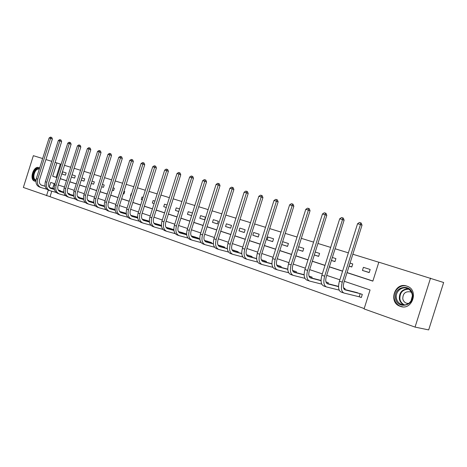 <?xml version="1.0" encoding="UTF-8"?>
<svg xmlns="http://www.w3.org/2000/svg" width="467" height="467" viewBox="0 0 467 467"><rect width="100%" height="100%" fill="white"/><g stroke="black" fill="none" stroke-linecap="round" stroke-linejoin="round"><path stroke-width="0.7" d="M35.895 181.243L34.523 181.097C29.059 179.486 33.513 165.505 38.831 167.565L39.66 167.992M41.365 174.022L40.302 177.402M406.71 286.049L407.195 286.218C419.243 290.229 412.122 310.999 400.301 306.352L400.12 306.288C388.036 302.394 394.778 281.694 406.71 286.049M347.028 272.67L372.853 281.128L378.836 262.18L443.65 282.506L428.677 329.906L415.052 327.098L364.079 308.926L370.062 289.972L344.302 281.297M51.779 191.207L50.051 196.695L364.19 308.564M50.051 196.695L23.35 187.454L33.355 155.68L42.637 158.541M54.178 183.589L52.678 188.359M359.502 296.872L361.324 297.502L362.31 294.391L355.545 292.249M344.693 289.499L345.025 288.454L343.508 287.935M327.986 283.685L328.295 282.71L325.96 281.905M311.804 278.058L312.096 277.147L308.991 276.079M296.125 272.611L296.399 271.753L292.57 270.44M280.924 267.334L281.175 266.529L276.68 264.982M266.178 262.221L266.418 261.462L261.286 259.699M251.865 257.259L252.092 256.541L246.664 254.795M237.977 252.449L238.193 251.766L232.922 250.067M224.481 247.779L224.685 247.131L219.566 245.479M211.376 243.237L211.569 242.624L206.595 241.013M198.633 238.83L198.814 238.246L193.98 236.681M186.24 234.545L186.415 233.985L181.71 232.461M173.852 229.671L169.778 228.357M161.436 225.409L158.161 224.364M149.364 221.265L146.848 220.482M137.631 217.231L135.839 216.694M119.581 211.446L125.103 213.005M115.11 209.502L114.643 209.409M104.304 205.865L98.198 204.126L98.315 203.735L97.872 203.577M88.403 200.746L88.52 200.366L87.574 200.045M78.847 197.453L78.964 197.086L77.54 196.595M69.525 194.237L69.636 193.881L67.762 193.239M60.424 191.096L60.529 190.758L58.223 189.964M378.819 262.238L352.848 254.235M348.364 252.851L335.096 248.759M330.677 247.399L317.934 243.465M313.579 242.122L301.326 238.345M297.041 237.026L285.261 233.395M281.029 232.087L269.698 228.597M265.53 227.312L254.62 223.944M250.51 222.677L240.003 219.437M235.952 218.188L225.83 215.071M221.831 213.833L212.076 210.827M208.13 209.613L198.726 206.712M194.832 205.515L185.761 202.713M181.92 201.528L173.169 198.831M169.375 197.664L160.928 195.06M157.181 193.904L149.02 191.388M145.325 190.25L137.444 187.816M133.79 186.689L126.178 184.342M122.57 183.233L115.209 180.963M111.648 179.865L104.532 177.67M101.012 176.584L94.13 174.465M90.651 173.391L83.99 171.336M80.552 170.274L74.113 168.289M70.71 167.244L64.475 165.318M61.113 164.285L60.336 164.045L56.168 177.279L56.939 177.536M60.284 178.627L66.483 180.659M69.869 181.768L76.273 183.864M79.694 184.985L86.313 187.156M89.775 188.289L96.616 190.53M100.119 191.674L107.194 193.992M110.737 195.153L118.058 197.553M121.648 198.726L129.219 201.207M132.85 202.398L140.684 204.966M144.361 206.169L152.475 208.825M156.2 210.045L164.6 212.8M168.377 214.032L177.081 216.886M180.898 218.136L189.923 221.089M193.793 222.362L203.145 225.421M207.068 226.705L216.77 229.887M220.745 231.188L230.809 234.487M234.843 235.806L245.292 239.227M249.378 240.563L260.224 244.118M264.369 245.479L275.641 249.168M279.844 250.545L291.566 254.381M295.827 255.782L308.01 259.769M312.341 261.187L325.014 265.344M329.41 266.78L342.603 271.099M347.063 272.565L372.888 281.023M370.173 269.482L363.408 267.334L362.433 270.428L369.187 272.594L370.173 269.482M349.088 266.149L351.791 267.013L352.76 263.954L350.052 263.09M331.401 260.469L334.956 261.613L335.907 258.601L332.346 257.469M314.297 254.988L318.646 256.383L319.586 253.418L315.231 252.034M297.753 249.682L302.849 251.31L303.766 248.391L298.67 246.774M288.437 243.523L282.663 241.69L281.759 244.55L287.526 246.401L288.437 243.523M273.569 238.8L267.965 237.02L267.077 239.84L272.67 241.632L273.569 238.8M259.138 234.218L253.698 232.49L252.822 235.269L258.257 237.008L259.138 234.218M245.128 229.77L239.851 228.094L238.987 230.826L244.264 232.519L245.128 229.77M231.527 225.45L226.396 223.821L225.549 226.518L230.669 228.159L231.527 225.45M218.305 221.253L213.326 219.671L212.485 222.327L217.464 223.921L218.305 221.253M205.462 217.173L200.617 215.631L199.788 218.252L204.628 219.805L205.462 217.173M192.457 213.04L188.254 211.709L187.442 214.289L191.639 215.637M179.579 208.953L176.228 207.885L175.429 210.436L178.773 211.51M167.069 204.978L164.524 204.172L163.736 206.688L166.27 207.5M154.904 201.114L153.129 200.553L152.347 203.034L154.122 203.6M143.083 197.36L142.032 197.027L141.262 199.479L142.307 199.812M134.455 197.296L135.226 194.867M131.583 193.706L131.221 193.595L130.456 196.012L130.818 196.128M123.23 193.694L123.948 193.922L124.707 191.523L123.989 191.295M112.302 190.186L113.58 190.6L114.327 188.23L113.049 187.822M101.666 186.777L103.476 187.355L104.211 185.014L102.401 184.442M93.628 184.156L91.304 183.432L93.616 184.191L94.346 181.885L92.022 181.143M84.007 181.068L81.2 180.198L83.996 181.108L84.714 178.826L81.912 177.933M74.621 178.061L71.352 177.046L74.609 178.096L75.321 175.837L72.058 174.804M66.145 172.924L62.671 171.821L61.977 174.039L65.444 175.154L66.145 172.924M430.527 278.11L415.052 327.098M45.924 159.551L51.767 161.354M55.094 162.382L56.863 162.925L52.672 176.222L56.916 177.612M60.336 164.045L56.863 162.925M60.261 178.703L66.46 180.735M69.84 181.844L76.249 183.945M79.67 185.066L86.29 187.232M89.752 188.37L96.593 190.612M100.096 191.756L107.171 194.074M110.714 195.235L118.028 197.634M121.618 198.814L129.19 201.289M132.821 202.48L140.66 205.048M144.338 206.256L152.446 208.912M156.176 210.132L164.577 212.888M168.348 214.12L177.051 216.974M180.875 218.223L189.894 221.183M193.764 222.45L203.116 225.514M207.039 226.799L216.741 229.98M220.716 231.282L230.78 234.58M234.813 235.899L245.257 239.32M249.349 240.663L260.195 244.218M264.34 245.572L275.612 249.267M279.815 250.645L291.531 254.486M295.798 255.881L307.981 259.874M312.306 261.292L324.985 265.443M329.375 266.885L342.568 271.21M54.954 183.852L50.722 182.422L49.204 187.232M48.299 190.104L46.531 195.72M339.859 279.803L326.696 275.372M322.318 273.895L309.674 269.634M305.36 268.181L293.206 264.089M288.95 262.658L277.27 258.724M273.072 257.311L261.829 253.523M257.696 252.133L246.88 248.491M242.799 247.113L232.379 243.605M228.363 242.25L218.322 238.87M214.359 237.534L204.68 234.276M200.769 232.957L191.441 229.817M187.582 228.515L178.581 225.485M174.775 224.201L166.089 221.282M162.329 220.015L153.947 217.19M150.234 215.941L142.143 213.215M138.477 211.977L130.661 209.344M127.036 208.124L119.488 205.585M115.904 204.377L108.607 201.919M105.075 200.728L98.017 198.352M94.521 197.179L87.697 194.879M84.247 193.717L77.645 191.493M74.23 190.343L67.843 188.189M64.469 187.057L58.287 184.973M56.168 177.279L52.672 176.222M369.222 272.483L362.433 270.428M351.826 266.914L349.106 266.085M334.985 261.514L331.412 260.428M318.675 256.29L314.303 254.959M302.873 251.228L297.759 249.664M287.555 246.319L281.759 244.55M272.699 241.556L267.077 239.84M258.28 236.938L252.822 235.269M244.282 232.449L238.987 230.826M230.692 228.094L225.549 226.518M217.482 223.862L212.485 222.327M204.651 219.747L199.788 218.252M191.657 215.591L187.442 214.289M178.785 211.469L175.429 210.436M166.281 207.471L163.736 206.688M154.128 203.583L152.347 203.034M142.312 199.8L141.262 199.479M130.818 196.122L130.456 196.012M123.959 193.881L123.241 193.659M113.598 190.559L112.314 190.162M103.487 187.314L101.672 186.753M65.45 175.119L61.977 174.039M361.353 297.403L359.17 296.773L360.15 293.667L345.06 289.855C343.251 288.98 342.86 286.557 343.899 282.588L362.018 225.176L360.466 224.563L342.288 282.156C340.729 288.133 341.319 291.764 344.051 293.06L359.17 296.773M360.15 293.667L360.483 293.761M357.401 292.704L344.272 289.394M360.588 222.823L360.466 224.563L357.553 223.751L359.421 222.496L360.588 222.823L361.213 223.068L362.018 225.176M357.553 223.751L339.421 281.187C337.869 287.147 338.464 290.772 341.208 292.073L343.624 292.914M395.491 298.325C392.881 287.036 410.616 282.646 412.542 294.298C415.186 305.856 397.166 309.907 395.491 298.325M412.186 294.525C411.509 291.56 409.839 289.522 407.171 288.408C401.544 286.008 394.983 292.056 396.401 298.255C397.067 301.273 398.771 303.34 401.509 304.461C407.084 306.796 413.651 300.736 412.186 294.525M411.03 300.929L412.343 295.92M408.59 303.515L406.395 303.194C404.463 302.4 403.26 300.946 402.782 298.822C402.823 293.469 405.356 291.157 410.388 291.875L411.497 292.447M408.012 286.58L407.621 286.417C400.633 283.428 392.49 290.929 394.241 298.617C395.064 302.371 397.183 304.945 400.598 306.334L402.694 306.837M35.93 180.484L35.41 180.367C30.635 179.036 34.476 166.853 39.1 168.645L39.415 168.774M41.289 174.261L40.384 177.133M39.275 167.746C33.986 165.919 29.736 179.643 35.095 181.219L35.136 181.237M39.286 169.177C35.025 167.583 31.505 178.733 35.86 180.023M338.54 286.627L327.554 283.819C325.703 282.932 325.283 280.539 326.299 276.633L344.109 220.196L342.527 219.572L324.658 276.195C323.135 282.068 323.771 285.664 326.561 286.971L339.17 290.112M338.54 286.388L326.766 283.37M342.679 217.867L342.527 219.572L339.707 218.79L341.552 217.558L342.679 217.867L343.315 218.124L344.109 220.196M339.707 218.79L321.886 275.256C320.374 281.116 321.016 284.707 323.812 286.014L326.124 286.82M321.051 280.679L310.625 277.982C308.74 277.089 308.29 274.724 309.282 270.883L326.795 215.375L325.184 214.75L307.613 270.428C306.13 276.213 306.807 279.762 309.644 281.081L321.763 284.14M326.135 282.418L325.972 281.951M326.258 282.027L326.585 282.121M321.045 280.451L309.837 277.55M325.365 213.086L325.184 214.75L322.458 213.991L324.273 212.783L325.365 213.086L326.007 213.337L326.795 215.375M322.458 213.991L304.933 269.523C303.457 275.291 304.14 278.834 306.988 280.159L309.207 280.93M304.14 274.917L294.245 272.337C292.324 271.438 291.852 269.097 292.821 265.314L310.047 210.716L308.413 210.086L291.128 264.853C289.674 270.545 290.392 274.053 293.282 275.384L304.928 278.355M309.79 277.503L310.111 276.482L309.026 276.195M310.111 276.482L310.438 276.575M304.134 274.707L293.463 271.917M308.617 208.451L308.413 210.086L305.774 209.35L307.56 208.159L308.617 208.451L309.271 208.708L310.047 210.716M305.774 209.35L288.536 263.978C287.088 269.652 287.812 273.16 290.707 274.491L292.832 275.232M287.783 269.342L278.385 266.867C276.441 265.962 275.944 263.651 276.884 259.926L293.836 206.204L292.179 205.568L275.174 259.454C273.755 265.058 274.508 268.531 277.439 269.868L288.647 272.757M294.152 272.098L294.467 271.105L292.634 270.627M294.467 271.105L294.788 271.204M287.771 269.144L277.608 266.459M292.406 203.974L292.179 205.568L289.622 204.855L291.385 203.688L292.406 203.974L293.072 204.231L293.836 206.204M289.622 204.855L272.664 258.607C271.251 264.194 272.01 267.661 274.946 269.004L276.984 269.71M271.952 263.943L263.026 261.573C261.059 260.662 260.533 258.374 261.456 254.708L278.139 201.837L276.458 201.195L259.728 254.229C258.339 259.745 259.127 263.178 262.092 264.526L272.886 267.334M279.003 266.826L279.295 265.898L276.768 265.227M279.295 265.898L279.622 265.992M276.989 265.093L276.692 265.022M271.94 263.756L262.256 261.176M276.709 199.631L276.458 201.195L273.983 200.506L275.717 199.362L276.709 199.631L277.38 199.894L278.139 201.837M273.983 200.506L257.294 253.406C255.916 258.911 256.71 262.337 259.681 263.686L261.631 264.369M256.622 258.712L248.14 256.441C246.15 255.525 245.607 253.266 246.512 249.658L262.927 197.605L261.228 196.963L244.761 249.168C243.406 254.603 244.223 257.994 247.224 259.354L257.621 262.08M264.304 261.724L264.585 260.843L261.403 259.991M264.585 260.843L264.906 260.942M262.355 260.066L261.322 259.798M256.611 258.531L247.376 256.056M261.502 195.428L261.228 196.963L258.829 196.298L260.539 195.165L261.502 195.428L262.18 195.691L262.927 197.605M258.829 196.298L242.408 248.374C241.054 253.791 241.877 257.183 244.883 258.537L246.757 259.191M241.766 253.639L233.71 251.468C231.696 250.551 231.136 248.31 232.017 244.755L248.187 193.501L246.465 192.853L230.254 244.259C228.929 249.612 229.776 252.968 232.805 254.334L242.828 256.984M250.043 256.774L250.306 255.945L246.512 254.918M250.306 255.945L250.627 256.039M248.152 255.186L246.436 254.731M241.754 253.47L232.951 251.088M246.757 191.353L246.465 192.853L244.142 192.211L245.829 191.096L246.757 191.353L247.446 191.616L248.187 193.501M244.142 192.211L227.972 243.488C226.647 248.829 227.505 252.18 230.54 253.54L232.338 254.171M227.371 248.718L219.712 246.64C217.68 245.718 217.097 243.505 217.966 240.003L233.885 189.52L232.152 188.878L216.186 239.501C214.89 244.778 215.766 248.1 218.825 249.466L228.486 252.04M236.203 251.97L236.448 251.182L232.081 249.997M236.448 251.182L236.769 251.275M234.364 250.452L232 249.816M227.353 248.555L218.959 246.272M232.461 187.401L232.152 188.878L229.898 188.248L231.562 187.156L232.461 187.401L233.156 187.664L233.885 189.52M229.898 188.248L213.974 238.754C212.678 244.013 213.559 247.329 216.618 248.695L218.352 249.296M213.407 243.943L206.128 241.959C204.079 241.036 203.484 238.847 204.33 235.391L220.015 185.662L218.264 185.014L202.538 234.889C201.265 240.085 202.17 243.371 205.252 244.737L214.581 247.241M222.753 247.306L222.987 246.558L218.089 245.222M222.987 246.558L223.308 246.652M220.967 245.852L218.001 245.047M213.39 243.792L205.381 241.602M218.591 183.566L218.264 185.014L216.081 184.407L217.721 183.327L218.591 183.566L219.292 183.829L220.015 185.662M216.081 184.407L200.39 234.16C199.123 239.343 200.028 242.624 203.116 243.996L204.774 244.574M199.858 239.308L192.941 237.411C190.88 236.489 190.262 234.323 191.096 230.92L206.548 181.914L204.785 181.266L189.293 230.406C188.043 235.531 188.972 238.777 192.077 240.155L201.084 242.583M209.683 242.776L209.905 242.069L204.511 240.587M209.905 242.069L210.226 242.163M207.955 241.381L204.423 240.417M199.841 239.162L192.2 237.061M205.13 179.848L204.785 181.266L202.666 180.676L204.283 179.614L205.13 179.848L205.836 180.11L206.548 181.914M202.666 180.676L187.209 229.7C185.965 234.813 186.893 238.053 189.999 239.431L191.598 239.985M186.707 234.808L180.134 232.998C178.055 232.07 177.425 229.927 178.242 226.571L193.466 178.271L191.698 177.623L176.433 226.057C175.207 231.107 176.158 234.323 179.281 235.695L187.985 238.059M196.981 238.374L197.197 237.703L191.324 236.086M197.197 237.703L197.512 237.796M195.299 237.038L191.237 235.923M186.689 234.667L179.398 232.654M192.06 176.234L191.698 177.623L189.637 177.051L191.231 176.006L192.06 176.234L192.766 176.497L193.466 178.271M189.637 177.051L174.407 225.368C173.187 230.412 174.138 233.617 177.262 234.994L178.797 235.531M173.934 230.435L167.682 228.707C165.598 227.779 164.956 225.66 165.756 222.35L180.764 174.74L178.984 174.086L163.935 221.831C162.738 226.81 163.707 229.992 166.847 231.369L175.259 233.663M184.628 234.101L184.833 233.459L178.522 231.708M184.833 233.459L185.142 233.553M183 232.811L178.435 231.556M173.917 230.301L166.958 228.369M179.357 172.72L178.984 174.086L176.981 173.531L178.552 172.498L179.357 172.72L180.069 172.983L180.764 174.74M176.981 173.531L161.967 221.16C160.771 226.133 161.745 229.309 164.886 230.686L166.357 231.2M161.524 226.186L155.587 224.534C153.491 223.605 152.832 221.51 153.62 218.241L168.412 171.301L166.626 170.653L151.793 217.721C150.613 222.636 151.606 225.783 154.758 227.16L162.895 229.39M172.615 229.939L172.808 229.326L166.083 227.458M172.808 229.326L173.117 229.42M171.027 228.702L165.995 227.306M161.506 226.057L154.863 224.207M167.011 169.311L166.626 170.653L164.682 170.111L166.234 169.095L167.011 169.311L167.729 169.574L168.412 171.301M164.682 170.111L149.878 217.073C148.704 221.977 149.697 225.117 152.849 226.495L154.268 226.991M149.463 222.053L143.818 220.477C141.711 219.548 141.046 217.476 141.816 214.254L156.404 167.962L154.612 167.309L139.983 213.728C138.827 218.574 139.837 221.685 143.001 223.068L150.876 225.234M160.917 225.894L161.103 225.304L153.993 223.319M161.103 225.304L161.413 225.398M159.375 224.703L153.906 223.179M149.446 221.93L143.106 220.155M155.009 165.989L154.612 167.309L152.721 166.783L154.25 165.785L155.009 165.989L155.727 166.252L156.404 167.962M152.721 166.783L138.121 213.098C136.971 217.931 137.981 221.043 141.151 222.42L142.511 222.899M137.736 218.036L132.371 216.53C130.258 215.602 129.581 213.553 130.34 210.372L144.729 164.711L142.925 164.063L128.501 209.841C127.368 214.627 128.39 217.704 131.566 219.087L139.189 221.195M149.37 221.3L142.237 219.297M148.039 220.809L142.149 219.157M137.718 217.914L131.665 216.215M143.334 162.767L142.925 164.063L141.087 163.549L142.598 162.563L143.334 162.767L144.058 163.024L144.729 164.711M141.087 163.549L126.691 209.228C125.559 214.003 126.586 217.079 129.762 218.457L131.075 218.918M126.329 214.125L121.233 212.689C119.114 211.761 118.425 209.73 119.167 206.595L133.364 161.547L131.56 160.899L117.328 206.064C116.213 210.78 117.252 213.833 120.439 215.211L127.818 217.26M137.637 217.313L130.801 215.386M136.989 217.015L130.707 215.252M126.312 214.009L120.533 212.386M131.974 159.626L131.56 160.899L129.762 160.403L131.256 159.428L131.974 159.626L132.698 159.883L133.364 161.547M129.762 160.403L115.565 205.468C114.456 210.173 115.495 213.221 118.682 214.598L119.943 215.042M115.232 210.319L110.387 208.953C108.262 208.025 107.568 206.017 108.291 202.917L122.301 158.471L120.492 157.823L106.453 202.38C105.355 207.044 106.406 210.062 109.605 211.44L116.756 213.431M126.23 213.425L119.675 211.574M115.209 210.208L109.698 208.65M120.918 156.568L120.492 157.823L118.746 157.338L120.223 156.375L120.918 156.568L121.642 156.83L122.301 158.471M118.746 157.338L104.736 201.802C103.645 206.449 104.696 209.467 107.895 210.845L109.109 211.265M104.427 206.612L99.821 205.311C97.696 204.388 96.99 202.392 97.708 199.339L111.525 155.47L109.716 154.822L95.858 198.802C94.789 203.402 95.852 206.391 99.051 207.768L105.986 209.706M115.127 209.648L108.84 207.868M115.115 209.543L108.747 207.739M104.404 206.507L99.144 205.013M110.154 153.59L109.716 154.822L108.011 154.349L109.471 153.404L110.154 153.59L110.877 153.853L111.525 155.47M108.011 154.349L94.188 198.236C93.12 202.824 94.182 205.807 97.387 207.185L98.555 207.593M93.902 203.005L89.53 201.762C87.399 200.839 86.687 198.866 87.393 195.848L101.03 152.551L99.22 151.903L85.543 195.311C84.492 199.853 85.566 202.812 88.771 204.184L95.496 206.075M104.316 205.965L98.286 204.254M93.879 202.9L88.858 201.475M99.664 150.695L99.22 151.903L97.562 151.442L99.004 150.508L99.664 150.695L100.387 150.952L101.03 152.551M97.562 151.442L83.914 194.762C82.863 199.292 83.943 202.246 87.148 203.624L88.275 204.015M83.651 199.491L79.501 198.306C77.37 197.383 76.652 195.434 77.341 192.451L90.808 149.703L88.993 149.061L75.491 191.914C74.457 196.397 75.543 199.327 78.748 200.699L85.274 202.532M93.791 202.38L88.012 200.728M93.779 202.281L87.919 200.612M83.628 199.386L78.835 198.02M89.448 147.87L88.993 149.061L87.376 148.611L88.8 147.689L89.448 147.87L90.172 148.127L90.808 149.703M87.376 148.611L73.909 191.377C72.875 195.848 73.961 198.773 77.166 200.15L78.258 200.524M73.663 196.058L69.729 194.937C67.592 194.015 66.863 192.083 67.546 189.135L80.838 146.93L79.022 146.288L65.695 188.598C64.68 193.029 65.771 195.93 68.982 197.296L75.315 199.088M83.54 198.884L77.995 197.296M83.529 198.79L77.901 197.185M73.64 195.965L69.069 194.657M79.483 145.114L79.022 146.288L77.446 145.85L78.853 144.939L79.483 145.114L80.213 145.371L80.838 146.93M77.446 145.85L64.148 188.073C63.133 192.497 64.23 195.393 67.441 196.759L68.486 197.127M63.926 192.719L60.19 191.651C58.054 190.729 57.324 188.814 57.99 185.907L71.118 144.227L69.303 143.585L56.145 185.364C55.141 189.742 56.244 192.614 59.455 193.98L65.602 195.72M73.552 195.475L68.229 193.951M77.685 196.66L77.983 196.747M73.541 195.387L68.141 193.84M63.903 192.626L59.542 191.377M69.77 142.429L69.303 143.585L67.768 143.159L69.157 142.26L69.77 142.429L70.499 142.686L71.118 144.227M67.768 143.159L54.633 184.856C53.635 189.223 54.744 192.089 57.955 193.461L58.965 193.811M54.435 189.462L50.891 188.44C48.755 187.524 48.019 185.632 48.673 182.755L61.638 141.589L59.823 140.952L46.828 182.212C45.842 186.537 46.957 189.38 50.167 190.746L56.133 192.439M68.258 193.869L68.386 193.466L67.791 193.297M63.816 192.153L58.708 190.688M68.386 193.466L68.678 193.554M63.804 192.065L58.62 190.577M54.411 189.368L50.249 188.172M60.301 139.808L59.823 140.952L58.322 140.532L59.7 139.645L60.301 139.808L61.025 140.065L61.638 141.589M58.322 140.532L45.357 181.716C44.371 186.029 45.486 188.872 48.696 190.238L49.671 190.577M45.171 186.28L41.814 185.311C39.677 184.401 38.936 182.521 39.584 179.684L52.392 139.014L50.576 138.378L37.739 179.141C36.77 183.414 37.891 186.228 41.096 187.588L46.898 189.24M59.175 190.74L59.303 190.349L58.264 190.051M54.318 188.913L49.42 187.5M59.303 190.349L59.595 190.437M54.306 188.831L49.333 187.395M45.153 186.193L41.178 185.049M51.055 137.257L50.576 138.378L49.111 137.969L50.471 137.094L51.055 137.257L51.784 137.514L52.392 139.014M49.111 137.969L36.303 178.657C35.334 182.918 36.455 185.732 39.666 187.092L40.606 187.419M342.288 282.156L339.421 281.187M403.786 304.916C401.422 303.696 399.95 301.74 399.367 299.032C399.087 292.681 401.97 289.266 408.018 288.793M408.701 289.196C402.618 289.382 399.688 292.669 399.904 299.049C400.511 301.834 402.069 303.789 404.574 304.91M324.658 276.195L321.886 275.256M307.613 270.428L304.933 269.523M291.128 264.853L288.536 263.978M275.174 259.454L272.664 258.607M259.728 254.229L257.294 253.406M244.761 249.168L242.408 248.374M230.254 244.259L227.972 243.488M216.186 239.501L213.974 238.754M202.538 234.889L200.39 234.16M189.293 230.406L187.209 229.7M180.134 232.998L179.842 232.899M176.433 226.057L174.407 225.368M163.935 221.831L161.967 221.16M155.587 224.534L155.295 224.434M151.793 217.721L149.878 217.073M143.818 220.477L143.527 220.377M139.983 213.728L138.121 213.098M132.371 216.53L132.079 216.431M128.501 209.841L126.691 209.228M121.233 212.689L120.935 212.59M117.328 206.064L115.565 205.468M110.387 208.953L110.089 208.848M106.453 202.38L104.736 201.802M99.821 205.311L99.529 205.211M95.858 198.802L94.188 198.236M89.53 201.762L89.238 201.662M85.543 195.311L83.914 194.762M79.501 198.306L79.209 198.206M75.491 191.914L73.909 191.377M69.729 194.937L69.431 194.832M65.695 188.598L64.148 188.073M60.19 191.651L59.899 191.546M56.145 185.364L54.633 184.856M50.891 188.44L50.594 188.341M46.828 182.212L45.357 181.716M41.814 185.311L41.516 185.212M37.739 179.141L36.303 178.657M400.12 306.288L402.105 306.778M34.523 181.097L34.862 181.196M403.056 304.846L401.509 304.461M406.395 303.194L407.446 303.462"/></g></svg>
